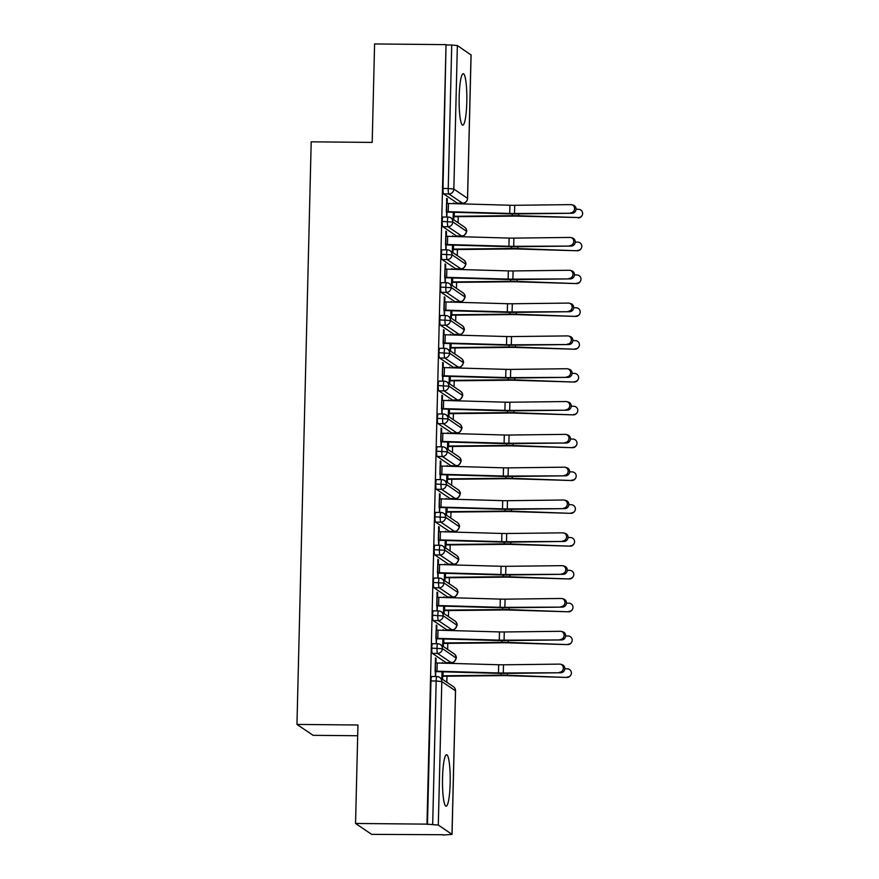 <?xml version="1.0" encoding="UTF-8"?>
<svg xmlns="http://www.w3.org/2000/svg" width="879" height="879" viewBox="0 0 879 879"><rect width="100%" height="100%" fill="white"/><g stroke="black" fill="none" stroke-linecap="round" stroke-linejoin="round"><path stroke-width="1.32" d="M442.533 777.882A25.733 3.857 -89.5 0 1 446.598 754.731A25.733 3.857 -89.5 0 1 450.158 783.035A25.733 3.857 -89.5 0 1 446.103 806.197A25.733 3.857 -89.5 0 1 442.533 777.882M459.179 96.833A25.733 3.857 -89.5 0 1 463.233 73.682A25.733 3.857 -89.5 0 1 466.804 101.997A25.733 3.857 -89.5 0 1 462.75 125.148A25.733 3.857 -89.5 0 1 459.179 96.833M443.093 835.05L452.037 834.391L438.302 825.062L426.974 824.139L355.545 823.458L371.663 834.369L443.104 834.72M446.829 682.236L446.982 676.193M447.29 663.282L447.312 662.689M447.631 649.416L447.785 643.373M448.092 630.463L448.114 629.869M448.433 616.597L448.587 610.553M448.894 597.643L448.916 597.039M449.235 583.777L449.389 577.734M449.696 564.823L449.718 564.219M450.037 550.957L450.191 544.914M450.498 532.004L450.52 531.399M450.839 518.127L450.993 512.083M451.301 499.173L451.323 498.58M451.641 485.307L451.795 479.264M452.103 466.353L452.125 465.76M452.443 452.487L452.597 446.444M452.905 433.534L452.927 432.94M453.245 419.668L453.399 413.624M453.707 400.714L453.729 400.11M454.047 386.848L454.201 380.805M454.509 367.894L454.531 367.29M454.85 354.028L455.003 347.985M455.311 335.075L455.333 334.47M455.652 321.198L455.805 315.154M456.113 302.244L456.135 301.651M456.454 288.378L456.608 282.335M456.915 269.424L456.937 268.831M457.256 255.558L457.41 249.515M457.717 236.605L457.739 236.011M458.058 222.739L458.212 216.695M458.519 203.785L458.541 203.181M357.687 735.745L313.089 735.316L296.959 724.417L311.199 141.827L372.191 142.409L374.597 43.95L446.027 44.631L443.005 188.48L448.224 188.524L451.729 45.016L446.51 44.961M451.729 45.016L457.355 45.554L471.034 54.959M426.974 824.139L446.027 44.631M355.545 823.458L357.951 724.999L296.959 724.417M447.18 203.467L447.301 198.808L446.653 198.797M447.301 198.808L446.664 198.368L446.642 217.047M453.487 203.642L453.498 203.005L454.135 203.434L453.487 203.423M453.74 219.816L453.817 216.717A9.9 0.967 -178.6 0 0 455.663 216.717L513.655 216.113A12.207 1.187 1.4 0 1 518.445 216.157L578.404 217.531A4.12 4.098 30.9 0 0 582.041 215.542A4.12 4.098 30.9 0 0 578.602 209.323L576.042 209.246M578.404 217.531L518.687 215.751A16.492 1.615 -178.6 0 0 512.215 215.685L453.179 216.289L453.278 212.268L453.103 219.387M446.851 217.047L446.971 212.092L446.323 212.092M457.443 203.148A4.944 0.736 -89.5 0 1 457.366 203.17A4.944 0.736 -89.5 0 1 457.3 203.148L443.62 193.896A4.944 0.736 -89.5 0 1 443.005 188.48M427.458 824.469L430.963 680.961A4.944 0.736 -89.5 0 1 431.754 676.511A4.944 0.736 -89.5 0 1 431.82 676.533M446.213 662.656A4.944 0.736 -89.5 0 1 446.136 662.678A4.944 0.736 -89.5 0 1 446.071 662.645L432.391 653.394A4.944 0.736 -89.5 0 1 431.765 648.142A4.944 0.736 -89.5 0 1 432.556 643.692A4.944 0.736 -89.5 0 1 432.622 643.714M435.951 662.975L436.061 658.305L435.435 657.877L435.413 676.544M435.621 676.544L435.742 671.6L435.094 671.589M442.906 663.162L442.269 662.502L442.258 663.14M567.175 677.028A4.12 4.098 30.9 0 0 570.812 675.05L570.559 675.457A4.12 4.098 -149.1 0 1 566.922 677.445L507.458 675.248A16.492 1.615 -178.6 0 0 500.986 675.182L441.95 675.797L442.049 671.765L441.873 678.885M442.511 679.313L442.576 676.226A9.9 0.967 -178.6 0 0 444.433 676.226L502.425 675.61A12.207 1.187 1.4 0 1 507.205 675.665L566.922 677.445M447.015 629.825A4.944 0.736 -89.5 0 1 446.939 629.858A4.944 0.736 -89.5 0 1 446.873 629.825L433.193 620.574A4.944 0.736 -89.5 0 1 432.578 615.322A4.944 0.736 -89.5 0 1 433.358 610.872A4.944 0.736 -89.5 0 1 433.424 610.894M436.753 630.144L436.863 625.485L436.237 625.057L436.215 643.725M436.423 643.725L436.544 638.78L435.896 638.769M443.708 630.342L443.071 629.683L443.06 630.32M567.977 644.208A4.12 4.098 30.9 0 0 571.614 642.23L571.361 642.637A4.12 4.098 -149.1 0 1 567.724 644.626L508.26 642.428A16.492 1.615 -178.6 0 0 501.788 642.362L442.752 642.967L442.851 638.945L442.675 646.065M443.313 646.494L443.379 643.406A9.9 0.967 -178.6 0 0 445.235 643.406L503.227 642.791A12.207 1.187 1.4 0 1 508.007 642.846L567.724 644.626M447.818 597.006A4.944 0.736 -89.5 0 1 447.741 597.028A4.944 0.736 -89.5 0 1 447.675 597.006L433.995 587.754A4.944 0.736 -89.5 0 1 433.38 582.502A4.944 0.736 -89.5 0 1 434.16 578.041A4.944 0.736 -89.5 0 1 434.226 578.074M437.555 597.324L437.665 592.666L437.039 592.226L437.017 610.905M437.226 610.905L437.346 605.95L436.698 605.95M444.51 597.522L443.873 596.863L443.862 597.5M568.779 611.388A4.12 4.098 30.9 0 0 572.416 609.4L572.163 609.817A4.12 4.098 -149.1 0 1 568.526 611.806L509.062 609.608A16.492 1.615 -178.6 0 0 502.59 609.543L443.554 610.147L443.653 606.125L443.477 613.245M444.115 613.674L444.181 610.575A9.9 0.967 -178.6 0 0 446.038 610.575L504.03 609.971A12.207 1.187 1.4 0 1 508.809 610.015L568.526 611.806M448.62 564.186A4.944 0.736 -89.5 0 1 448.543 564.208A4.944 0.736 -89.5 0 1 448.477 564.186L434.797 554.935A4.944 0.736 -89.5 0 1 434.182 549.672A4.944 0.736 -89.5 0 1 434.962 545.222A4.944 0.736 -89.5 0 1 435.028 545.244M438.357 564.505L438.467 559.835L437.841 559.407L437.819 578.085M438.028 578.085L438.149 573.13L437.5 573.13M445.312 564.692L444.675 564.032L444.664 564.681M569.581 578.569A4.12 4.098 30.9 0 0 573.218 576.58L572.965 576.998A4.12 4.098 -149.1 0 1 569.328 578.975L509.864 576.789A16.492 1.615 -178.6 0 0 503.392 576.723L444.356 577.327L444.455 573.306L444.28 580.415M444.917 580.843L444.983 577.756A9.9 0.967 -178.6 0 0 446.84 577.756L504.832 577.151A12.207 1.187 1.4 0 1 509.611 577.195L569.328 578.975M449.422 531.366A4.944 0.736 -89.5 0 1 449.345 531.388A4.944 0.736 -89.5 0 1 449.279 531.366L435.599 522.115A4.944 0.736 -89.5 0 1 434.984 516.852A4.944 0.736 -89.5 0 1 435.764 512.402A4.944 0.736 -89.5 0 1 435.83 512.424M439.159 531.685L439.28 527.015L438.643 526.587L438.621 545.255M438.83 545.266L438.951 540.31L438.302 540.299M446.114 531.872L445.477 531.213L445.466 531.861M570.383 545.749A4.12 4.098 30.9 0 0 574.02 543.76L573.767 544.178A4.12 4.098 -149.1 0 1 570.13 546.156L510.666 543.958A16.492 1.615 -178.6 0 0 504.194 543.892L445.159 544.508L445.257 540.475L445.082 547.595M445.719 548.024L445.785 544.936A9.9 0.967 -178.6 0 0 447.642 544.936L505.634 544.332A12.207 1.187 1.4 0 1 510.413 544.376L570.13 546.156M450.224 498.547A4.944 0.736 -89.5 0 1 450.147 498.569A4.944 0.736 -89.5 0 1 450.081 498.547L436.402 489.284A4.944 0.736 -89.5 0 1 435.786 484.032A4.944 0.736 -89.5 0 1 436.566 479.582A4.944 0.736 -89.5 0 1 436.632 479.604M439.961 498.865L440.082 494.196L439.445 493.767L439.423 512.435M439.632 512.435L439.753 507.491L439.104 507.48M446.917 499.052L446.279 498.393L446.268 499.03M571.185 512.929A4.12 4.098 30.9 0 0 574.822 510.941L574.569 511.347A4.12 4.098 -149.1 0 1 570.932 513.336L511.468 511.138A16.492 1.615 -178.6 0 0 504.996 511.073L445.961 511.688L446.06 507.655L445.884 514.775M446.521 515.204L446.587 512.116A9.9 0.967 -178.6 0 0 448.444 512.116L506.436 511.501A12.207 1.187 1.4 0 1 511.215 511.556L570.932 513.336M451.026 465.727A4.944 0.736 -89.5 0 1 450.949 465.749A4.944 0.736 -89.5 0 1 450.883 465.716L437.204 456.465A4.944 0.736 -89.5 0 1 436.588 451.213A4.944 0.736 -89.5 0 1 437.368 446.763A4.944 0.736 -89.5 0 1 437.434 446.785M440.764 466.046L440.884 461.376L440.247 460.948L440.225 479.615M440.434 479.615L440.555 474.671L439.907 474.66M447.719 466.233L447.081 465.573L447.07 466.211M571.987 480.099A4.12 4.098 30.9 0 0 575.624 478.121L575.371 478.528A4.12 4.098 -149.1 0 1 571.735 480.516L512.27 478.319A16.492 1.615 -178.6 0 0 505.799 478.253L446.763 478.868L446.862 474.836L446.686 481.956M447.323 482.384L447.389 479.297A9.9 0.967 -178.6 0 0 449.246 479.297L507.238 478.681A12.207 1.187 1.4 0 1 512.017 478.736L571.735 480.516M451.828 432.897A4.944 0.736 -89.5 0 1 451.751 432.929A4.944 0.736 -89.5 0 1 451.685 432.897L438.006 423.645A4.944 0.736 -89.5 0 1 437.39 418.393A4.944 0.736 -89.5 0 1 438.171 413.943A4.944 0.736 -89.5 0 1 438.236 413.965M441.566 433.215L441.687 428.556L441.049 428.128L441.027 446.796M441.236 446.796L441.357 441.851L440.709 441.84M448.521 433.413L447.883 432.754L447.872 433.391M572.789 447.279A4.12 4.098 30.9 0 0 576.426 445.301L576.174 445.708A4.12 4.098 -149.1 0 1 572.537 447.697L513.072 445.499A16.492 1.615 -178.6 0 0 506.601 445.433L447.565 446.049L447.664 442.016L447.488 449.136M448.125 449.565L448.191 446.477A9.9 0.967 -178.6 0 0 450.048 446.477L508.04 445.862A12.207 1.187 1.4 0 1 512.82 445.917L572.537 447.697M452.63 400.077A4.944 0.736 -89.5 0 1 452.553 400.099A4.944 0.736 -89.5 0 1 452.487 400.077L438.808 390.825A4.944 0.736 -89.5 0 1 438.192 385.573A4.944 0.736 -89.5 0 1 438.973 381.112A4.944 0.736 -89.5 0 1 439.039 381.145M442.368 400.395L442.489 395.737L441.851 395.297L441.829 413.976M442.038 413.976L442.159 409.021L441.511 409.021M449.323 400.593L448.686 399.934L448.675 400.571M573.591 414.459A4.12 4.098 30.9 0 0 577.228 412.471L576.976 412.888A4.12 4.098 -149.1 0 1 573.339 414.877L513.874 412.68A16.492 1.615 -178.6 0 0 507.403 412.614L448.367 413.218L448.466 409.196L448.29 416.316M448.927 416.745L448.993 413.646A9.9 0.967 -178.6 0 0 450.85 413.646L508.842 413.042A12.207 1.187 1.4 0 1 513.633 413.086L573.339 414.877M453.432 367.257A4.944 0.736 -89.5 0 1 453.355 367.279A4.944 0.736 -89.5 0 1 453.289 367.257L439.61 358.006A4.944 0.736 -89.5 0 1 438.995 352.743A4.944 0.736 -89.5 0 1 439.775 348.293A4.944 0.736 -89.5 0 1 439.841 348.315M443.17 367.576L443.291 362.906L442.653 362.478L442.631 381.156M442.84 381.156L442.961 376.201L442.313 376.201M450.125 367.763L449.488 367.103L449.477 367.752M574.394 381.64A4.12 4.098 30.9 0 0 578.03 379.651L577.778 380.069A4.12 4.098 -149.1 0 1 574.141 382.046L514.676 379.86A16.492 1.615 -178.6 0 0 508.205 379.794L449.169 380.398L449.268 376.377L449.092 383.486M449.729 383.914L449.795 380.827A9.9 0.967 -178.6 0 0 451.652 380.827L509.644 380.222A12.207 1.187 1.4 0 1 514.435 380.266L574.141 382.046M454.234 334.438A4.944 0.736 -89.5 0 1 454.157 334.459A4.944 0.736 -89.5 0 1 454.091 334.438L440.412 325.186A4.944 0.736 -89.5 0 1 439.797 319.923A4.944 0.736 -89.5 0 1 440.577 315.473A4.944 0.736 -89.5 0 1 440.643 315.495M443.972 334.756L444.093 330.086L443.455 329.658L443.434 348.326M443.642 348.337L443.763 343.381L443.115 343.37M450.927 334.943L450.29 334.284L450.279 334.932M575.196 348.82A4.12 4.098 30.9 0 0 578.832 346.831L578.58 347.249A4.12 4.098 -149.1 0 1 574.943 349.227L515.479 347.029A16.492 1.615 -178.6 0 0 509.007 346.963L449.971 347.579L450.07 343.546L449.894 350.666M450.531 351.095L450.597 348.007A9.9 0.967 -178.6 0 0 452.454 348.007L510.446 347.403A12.207 1.187 1.4 0 1 515.237 347.447L574.943 349.227M455.036 301.618A4.944 0.736 -89.5 0 1 454.959 301.64A4.944 0.736 -89.5 0 1 454.893 301.618L441.214 292.355A4.944 0.736 -89.5 0 1 440.599 287.103A4.944 0.736 -89.5 0 1 441.379 282.653A4.944 0.736 -89.5 0 1 441.445 282.675M444.774 301.936L444.895 297.267L444.258 296.838L444.236 315.506M444.444 315.506L444.565 310.562L443.917 310.551M451.729 302.123L451.092 301.464L451.081 302.101M575.998 316A4.12 4.098 30.9 0 0 579.635 314.012L579.382 314.418A4.12 4.098 -149.1 0 1 575.745 316.407L516.281 314.21A16.492 1.615 -178.6 0 0 509.809 314.144L450.773 314.759L450.872 310.726L450.696 317.846M451.334 318.275L451.399 315.187A9.9 0.967 -178.6 0 0 453.256 315.187L511.248 314.572A12.207 1.187 1.4 0 1 516.039 314.627L575.745 316.407M455.838 268.798A4.944 0.736 -89.5 0 1 455.761 268.82A4.944 0.736 -89.5 0 1 455.696 268.787L442.016 259.536A4.944 0.736 -89.5 0 1 441.401 254.284A4.944 0.736 -89.5 0 1 442.181 249.834A4.944 0.736 -89.5 0 1 442.247 249.856M445.576 269.117L445.697 264.447L445.06 264.019L445.038 282.686M445.246 282.686L445.367 277.742L444.719 277.731M452.531 269.304L451.894 268.644L451.883 269.282M576.8 283.17A4.12 4.098 30.9 0 0 580.437 281.192L580.184 281.599A4.12 4.098 -149.1 0 1 576.547 283.587L517.083 281.39A16.492 1.615 -178.6 0 0 510.611 281.324L451.575 281.939L451.674 277.907L451.498 285.027M452.136 285.455L452.213 282.368A9.9 0.967 -178.6 0 0 454.058 282.368L512.05 281.752A12.207 1.187 1.4 0 1 516.841 281.807L576.547 283.587M456.64 235.968A4.944 0.736 -89.5 0 1 456.564 236.001A4.944 0.736 -89.5 0 1 456.498 235.968L442.818 226.716A4.944 0.736 -89.5 0 1 442.203 221.464A4.944 0.736 -89.5 0 1 442.983 217.014A4.944 0.736 -89.5 0 1 443.049 217.036M446.378 236.286L446.499 231.627L445.862 231.199L445.84 249.867M446.049 249.867L446.169 244.922L445.521 244.911M453.333 236.484L452.696 235.825L452.685 236.462M577.602 250.35A4.12 4.098 30.9 0 0 581.239 248.372L580.986 248.779A4.12 4.098 -149.1 0 1 577.349 250.768L517.885 248.57A16.492 1.615 -178.6 0 0 511.413 248.504L452.377 249.12L452.476 245.087L452.3 252.207M452.938 252.636L453.015 249.548A9.9 0.967 -178.6 0 0 454.861 249.548L512.853 248.933A12.207 1.187 1.4 0 1 517.643 248.988L577.349 250.768M466.716 231.463L453.037 222.057L442.203 221.464M461.86 236.022A4.944 0.736 -89.5 0 1 461.783 236.044C462.585 234.682 462.662 239.264 466.771 231.386L466.771 231.386A4.944 4.944 0 0 0 464.606 227.167A4.944 4.867 124.1 0 1 461.717 236.022L448.037 226.771L442.818 226.716M446.499 231.627L445.851 231.617M453.333 236.253L452.685 236.242M445.697 264.447L445.049 264.436M452.531 269.073L451.883 269.062M444.895 297.267L444.247 297.256M451.729 301.893L451.081 301.893M444.093 330.086L443.445 330.086M450.927 334.712L450.279 334.712M443.291 362.906L442.642 362.906M450.125 367.532L449.477 367.532M442.489 395.737L441.84 395.726M449.323 400.363L448.675 400.352M441.687 428.556L441.038 428.545M448.521 433.182L447.872 433.171M440.884 461.376L440.236 461.365M447.719 466.002L447.07 465.991M440.082 494.196L439.434 494.185M446.917 498.822L446.268 498.822M439.28 527.015L438.632 527.015M446.114 531.641L445.466 531.641M438.467 559.835L437.83 559.835M445.312 564.461L444.664 564.461M437.665 592.666L437.028 592.655M444.51 597.291L443.862 597.28M436.863 625.485L436.226 625.474M443.708 630.111L443.06 630.1M436.061 658.305L435.424 658.294M442.906 662.931L442.258 662.92M465.914 264.282L452.235 254.877L441.401 254.284M461.057 268.842A4.944 0.736 -89.5 0 1 460.981 268.864C461.783 267.513 461.86 272.083 465.969 264.205L465.969 264.205A4.944 4.944 0 0 0 463.804 259.986A4.944 4.867 124.1 0 1 460.915 268.842L447.235 259.591L442.016 259.536M465.112 297.102L451.432 287.697L440.599 287.103M460.255 301.662A4.944 0.736 -89.5 0 1 460.178 301.684C460.981 300.332 461.057 304.914 465.167 297.025L465.167 297.025A4.944 4.944 0 0 0 463.002 292.806A4.944 4.867 124.1 0 1 460.113 301.662L446.433 292.41L441.214 292.355M464.31 329.922L450.63 320.516L439.797 319.923M459.453 334.481A4.944 0.736 -89.5 0 1 459.376 334.514C460.178 333.152 460.255 337.734 464.365 329.845L464.365 329.845A4.944 4.944 0 0 0 462.2 325.626A4.944 4.867 124.1 0 1 459.31 334.481L445.631 325.23L440.412 325.186M463.508 362.741L449.828 353.336L438.995 352.743M458.651 367.301A4.944 0.736 -89.5 0 1 458.574 367.334C459.376 365.972 459.453 370.553 463.563 362.664L463.563 362.664A4.944 4.944 0 0 0 461.398 358.445A4.944 4.867 124.1 0 1 458.508 367.301L444.829 358.05L439.61 358.006M462.706 395.561L449.026 386.167L438.192 385.573M457.849 400.132A4.944 0.736 -89.5 0 1 457.772 400.154C458.574 398.791 458.651 403.373 462.761 395.495L462.761 395.484A4.944 4.944 0 0 0 460.596 391.265A4.944 4.867 124.1 0 1 457.706 400.132L444.027 390.869L438.808 390.825M461.893 428.392L448.224 418.986L437.39 418.393M457.047 432.951A4.944 0.736 -89.5 0 1 456.97 432.973C457.772 431.611 457.849 436.193 461.958 428.315L461.958 428.315A4.944 4.944 0 0 0 459.794 424.096A4.944 4.867 124.1 0 1 456.904 432.951L443.225 423.7L438.006 423.645M461.09 461.211L447.422 451.806L436.588 451.213M456.245 465.771A4.944 0.736 -89.5 0 1 456.168 465.793C456.97 464.442 457.047 469.012 461.156 461.134L461.156 461.134A4.944 4.944 0 0 0 458.992 456.915A4.944 4.867 124.1 0 1 456.102 465.771L442.423 456.52L437.204 456.465M460.288 494.031L446.62 484.626L435.786 484.032M455.443 498.591A4.944 0.736 -89.5 0 1 455.366 498.613C456.168 497.261 456.245 501.843 460.354 493.954L460.354 493.954A4.944 4.944 0 0 0 458.19 489.735A4.944 4.867 124.1 0 1 455.3 498.591L441.621 489.339L436.402 489.284M459.486 526.851L445.818 517.445L434.984 516.852M454.641 531.41A4.944 0.736 -89.5 0 1 454.564 531.443C455.366 530.081 455.443 534.663 459.552 526.774L459.552 526.774A4.944 4.944 0 0 0 457.388 522.555A4.944 4.867 124.1 0 1 454.498 531.41L440.818 522.159L435.599 522.115M458.684 559.67L445.016 550.265L434.182 549.672M453.839 564.23A4.944 0.736 -89.5 0 1 453.762 564.263C454.564 562.901 454.641 567.482 458.75 559.593L458.75 559.593A4.944 4.944 0 0 0 456.586 555.374A4.944 4.867 124.1 0 1 453.696 564.23L440.016 554.979L434.797 554.935M457.882 592.49L444.214 583.096L433.38 582.502M457.08 625.321L443.412 615.915L432.578 615.322M452.235 629.88A4.944 0.736 -89.5 0 1 452.158 629.902C452.96 628.54 453.037 633.122 457.146 625.244L457.146 625.244A4.944 4.944 0 0 0 454.981 621.024A4.944 4.867 124.1 0 1 452.092 629.88L438.412 620.629L433.193 620.574M456.278 658.14L442.609 648.735L431.765 648.142M451.432 662.7A4.944 0.736 -89.5 0 1 451.356 662.722C452.158 661.371 452.235 665.941 456.344 658.063L456.344 658.063A4.944 4.944 0 0 0 454.179 653.844A4.944 4.867 124.1 0 1 451.29 662.7L437.61 653.449L432.391 653.394M570.592 212.828A4.12 3.846 -73.9 0 0 571.833 204.763A4.12 3.846 -73.9 0 0 570.79 204.62L514.709 205.29L514.501 213.498L572.075 213.256L515.995 213.927A16.492 1.615 1.4 0 1 509.534 213.872L446.971 212.092M571.833 204.763L573.317 205.192A4.12 3.846 106.1 0 1 572.075 213.256M514.709 205.29A12.207 1.187 -178.6 0 1 509.93 205.246L448.444 203.499A9.9 0.967 1.4 0 0 446.532 203.456L446.334 211.663A9.9 0.967 1.4 0 1 448.235 211.707L509.721 213.454A12.207 1.187 -178.6 0 0 514.501 213.498M582.041 215.542L581.788 215.959A4.12 4.098 -149.1 0 1 578.151 217.948M453.168 216.717L453.817 216.717M569.79 245.648A4.12 3.846 -73.9 0 0 571.031 237.583A4.12 3.846 -73.9 0 0 569.988 237.44L513.907 238.11L513.699 246.318L571.273 246.076L515.193 246.746A16.492 1.615 1.4 0 1 508.732 246.691L446.169 244.922M571.031 237.583L572.515 238.011A4.12 3.846 106.1 0 1 571.273 246.076M513.907 238.11A12.207 1.187 -178.6 0 1 509.128 238.077L447.642 236.319A9.9 0.967 1.4 0 0 445.73 236.286L445.532 244.483A9.9 0.967 1.4 0 1 447.433 244.527L508.919 246.274A12.207 1.187 -178.6 0 0 513.699 246.318M568.988 278.467A4.12 3.846 -73.9 0 0 570.229 270.402A4.12 3.846 -73.9 0 0 569.185 270.26L513.105 270.941L512.896 279.137L570.471 278.896L514.391 279.566A16.492 1.615 1.4 0 1 507.93 279.511L445.367 277.742M570.229 270.402L571.713 270.831A4.12 3.846 106.1 0 1 570.471 278.896M513.105 270.941A12.207 1.187 -178.6 0 1 508.326 270.897L446.84 269.139A9.9 0.967 1.4 0 0 444.928 269.106L444.73 277.314A9.9 0.967 1.4 0 1 446.631 277.346L508.117 279.093A12.207 1.187 -178.6 0 0 512.896 279.137M568.186 311.287A4.12 3.846 -73.9 0 0 569.427 303.222A4.12 3.846 -73.9 0 0 568.383 303.079L512.303 303.76L512.094 311.968L569.669 311.715L513.589 312.397A16.492 1.615 1.4 0 1 507.128 312.331L444.565 310.562M569.427 303.222L570.91 303.651A4.12 3.846 106.1 0 1 569.669 311.715M512.303 303.76A12.207 1.187 -178.6 0 1 507.524 303.716L446.038 301.958A9.9 0.967 1.4 0 0 444.126 301.926L443.928 310.133A9.9 0.967 1.4 0 1 445.829 310.166L507.315 311.924A12.207 1.187 -178.6 0 0 512.094 311.968M567.384 344.107A4.12 3.846 -73.9 0 0 568.625 336.042A4.12 3.846 -73.9 0 0 567.581 335.91L511.501 336.58L511.292 344.788L568.867 344.535L512.787 345.216A16.492 1.615 1.4 0 1 506.326 345.15L443.763 343.381M568.625 336.042L570.108 336.47A4.12 3.846 106.1 0 1 568.867 344.535M511.501 336.58A12.207 1.187 -178.6 0 1 506.711 336.536L445.235 334.778A9.9 0.967 1.4 0 0 443.324 334.745L443.126 342.953A9.9 0.967 1.4 0 1 445.027 342.986L506.513 344.744A12.207 1.187 -178.6 0 0 511.292 344.788M581.239 248.372A4.12 4.098 30.9 0 0 577.8 242.143L575.24 242.066M452.366 249.537L453.015 249.548M580.437 281.192A4.12 4.098 30.9 0 0 576.998 274.973L574.437 274.896M451.564 282.357L452.213 282.368M579.635 314.012A4.12 4.098 30.9 0 0 576.195 307.793L573.635 307.716M450.762 315.176L451.399 315.187M578.832 346.831A4.12 4.098 30.9 0 0 575.393 340.612L572.833 340.536M449.96 348.007L450.597 348.007M566.581 376.937A4.12 3.846 -73.9 0 0 567.823 368.861A4.12 3.846 -73.9 0 0 566.779 368.73L510.688 369.4L510.49 377.607L568.065 377.366L511.985 378.036A16.492 1.615 1.4 0 1 505.524 377.981L442.961 376.201M567.823 368.861L569.306 369.29A4.12 3.846 106.1 0 1 568.065 377.366M510.688 369.4A12.207 1.187 -178.6 0 1 505.908 369.356L444.433 367.609A9.9 0.967 1.4 0 0 442.522 367.565L442.324 375.772A9.9 0.967 1.4 0 1 444.225 375.805L505.711 377.563A12.207 1.187 -178.6 0 0 510.49 377.607M578.03 379.651A4.12 4.098 30.9 0 0 574.591 373.432L572.031 373.355M449.158 380.827L449.795 380.827M565.779 409.757A4.12 3.846 -73.9 0 0 567.021 401.692A4.12 3.846 -73.9 0 0 565.977 401.549L509.886 402.219L509.688 410.427L567.263 410.185L511.182 410.856A16.492 1.615 1.4 0 1 504.722 410.801L442.159 409.021M567.021 401.692L568.504 402.121A4.12 3.846 106.1 0 1 567.263 410.185M509.886 402.219A12.207 1.187 -178.6 0 1 505.106 402.175L443.631 400.428A9.9 0.967 1.4 0 0 441.719 400.384L441.522 408.592A9.9 0.967 1.4 0 1 443.423 408.636L504.909 410.383A12.207 1.187 -178.6 0 0 509.688 410.427M577.228 412.471A4.12 4.098 30.9 0 0 573.789 406.252L571.229 406.175M448.356 413.646L448.993 413.646M564.977 442.576A4.12 3.846 -73.9 0 0 566.219 434.512A4.12 3.846 -73.9 0 0 565.175 434.369L509.084 435.039L508.886 443.247L566.461 443.005L510.38 443.675A16.492 1.615 1.4 0 1 503.92 443.62L441.357 441.851M566.219 434.512L567.702 434.94A4.12 3.846 106.1 0 1 566.461 443.005M509.084 435.039A12.207 1.187 -178.6 0 1 504.304 435.006L442.829 433.248A9.9 0.967 1.4 0 0 440.917 433.215L440.72 441.412A9.9 0.967 1.4 0 1 442.62 441.456L504.106 443.203A12.207 1.187 -178.6 0 0 508.886 443.247M576.426 445.301A4.12 4.098 30.9 0 0 572.987 439.071L570.427 438.995M447.554 446.466L448.191 446.477M564.175 475.396A4.12 3.846 -73.9 0 0 565.406 467.331A4.12 3.846 -73.9 0 0 564.373 467.188L508.282 467.87L508.084 476.066L565.658 475.825L509.578 476.495A16.492 1.615 1.4 0 1 503.118 476.44L440.555 474.671M565.406 467.331L566.9 467.76A4.12 3.846 106.1 0 1 565.658 475.825M508.282 467.87A12.207 1.187 -178.6 0 1 503.502 467.826L442.016 466.068A9.9 0.967 1.4 0 0 440.115 466.035L439.918 474.242A9.9 0.967 1.4 0 1 441.818 474.275L503.304 476.022A12.207 1.187 -178.6 0 0 508.084 476.066M575.624 478.121A4.12 4.098 30.9 0 0 572.185 471.902L569.625 471.825M446.752 479.286L447.389 479.297M563.373 508.216A4.12 3.846 -73.9 0 0 564.604 500.151A4.12 3.846 -73.9 0 0 563.571 500.008L507.48 500.689L507.282 508.897L564.856 508.644L508.776 509.326A16.492 1.615 1.4 0 1 502.316 509.26L439.753 507.491M564.604 500.151L566.098 500.58A4.12 3.846 106.1 0 1 564.856 508.644M507.48 500.689A12.207 1.187 -178.6 0 1 502.7 500.645L441.214 498.887A9.9 0.967 1.4 0 0 439.313 498.854L439.115 507.062A9.9 0.967 1.4 0 1 441.016 507.095L502.502 508.853A12.207 1.187 -178.6 0 0 507.282 508.897M574.822 510.941A4.12 4.098 30.9 0 0 571.383 504.722L568.823 504.645M445.95 512.105L446.587 512.116M562.571 541.035A4.12 3.846 -73.9 0 0 563.802 532.971A4.12 3.846 -73.9 0 0 562.769 532.839L506.678 533.509L506.48 541.717L564.054 541.464L507.974 542.145A16.492 1.615 1.4 0 1 501.513 542.079L438.951 540.31M563.802 532.971L565.296 533.399A4.12 3.846 106.1 0 1 564.054 541.464M506.678 533.509A12.207 1.187 -178.6 0 1 501.898 533.465L440.412 531.707A9.9 0.967 1.4 0 0 438.511 531.674L438.313 539.882A9.9 0.967 1.4 0 1 440.214 539.915L501.7 541.673A12.207 1.187 -178.6 0 0 506.48 541.717M574.02 543.76A4.12 4.098 30.9 0 0 570.581 537.541L568.021 537.465M445.148 544.936L445.785 544.936M561.769 573.866A4.12 3.846 -73.9 0 0 562.999 565.79A4.12 3.846 -73.9 0 0 561.967 565.658L505.875 566.329L505.678 574.536L563.252 574.295L507.172 574.965A16.492 1.615 1.4 0 1 500.711 574.91L438.149 573.13M562.999 565.79L564.494 566.219A4.12 3.846 106.1 0 1 563.252 574.295M505.875 566.329A12.207 1.187 -178.6 0 1 501.096 566.285L439.61 564.538A9.9 0.967 1.4 0 0 437.709 564.494L437.511 572.701A9.9 0.967 1.4 0 1 439.412 572.734L500.898 574.492A12.207 1.187 -178.6 0 0 505.678 574.536M573.218 576.58A4.12 4.098 30.9 0 0 569.779 570.361L567.219 570.284M444.345 577.756L444.983 577.756M560.967 606.686A4.12 3.846 -73.9 0 0 562.197 598.621A4.12 3.846 -73.9 0 0 561.165 598.478L505.073 599.148L504.876 607.356L562.45 607.114L506.37 607.785A16.492 1.615 1.4 0 1 499.909 607.73L437.346 605.95M562.197 598.621L563.692 599.049A4.12 3.846 106.1 0 1 562.45 607.114M505.073 599.148A12.207 1.187 -178.6 0 1 500.294 599.104L438.808 597.357A9.9 0.967 1.4 0 0 436.907 597.313L436.709 605.521A9.9 0.967 1.4 0 1 438.61 605.565L500.096 607.312A12.207 1.187 -178.6 0 0 504.876 607.356M572.416 609.4A4.12 4.098 30.9 0 0 568.977 603.181L566.417 603.104M443.543 610.575L444.181 610.575M560.165 639.505A4.12 3.846 -73.9 0 0 561.395 631.441A4.12 3.846 -73.9 0 0 560.362 631.298L504.271 631.968L504.074 640.176L561.648 639.934L505.568 640.604A16.492 1.615 1.4 0 1 499.107 640.549L436.544 638.78M561.395 631.441L562.89 631.869A4.12 3.846 106.1 0 1 561.648 639.934M504.271 631.968A12.207 1.187 -178.6 0 1 499.492 631.935L438.006 630.177A9.9 0.967 1.4 0 0 436.105 630.144L435.907 638.341A9.9 0.967 1.4 0 1 437.808 638.385L499.294 640.132A12.207 1.187 -178.6 0 0 504.074 640.176M571.614 642.23A4.12 4.098 30.9 0 0 568.175 636L565.615 635.924M442.741 643.395L443.379 643.406M559.363 672.325A4.12 3.846 -73.9 0 0 560.593 664.26A4.12 3.846 -73.9 0 0 559.56 664.117L503.469 664.799L503.271 672.995L560.846 672.754L504.766 673.424A16.492 1.615 1.4 0 1 498.305 673.369L435.742 671.6M560.593 664.26L562.088 664.689A4.12 3.846 106.1 0 1 560.846 672.754M503.469 664.799A12.207 1.187 -178.6 0 1 498.69 664.755L437.204 662.997A9.9 0.967 1.4 0 0 435.303 662.964L435.105 671.171A9.9 0.967 1.4 0 1 437.006 671.204L498.492 672.951A12.207 1.187 -178.6 0 0 503.271 672.995M570.812 675.05A4.12 4.098 30.9 0 0 567.373 668.831L564.812 668.754M441.939 676.215L442.576 676.226M457.355 45.554L453.85 189.073L467.529 198.324L471.034 54.806M457.3 203.148L462.519 203.203A4.944 4.867 124.1 0 0 467.529 198.324L467.518 198.467M462.662 203.203A4.944 0.736 -89.5 0 1 462.585 203.225A4.944 0.736 -89.5 0 1 462.519 203.203L448.839 193.94A4.944 0.736 90.5 0 1 448.224 188.524L453.85 189.073A4.944 4.867 124.1 0 1 448.839 193.94L443.62 193.896M451.982 834.325L455.487 690.806L441.807 681.555L438.302 825.062M432.677 824.524L436.182 681.016L430.963 680.961M455.487 690.949L455.487 690.806A4.944 4.867 124.1 0 0 453.377 686.664L439.687 677.412A4.944 4.867 124.1 0 1 441.807 681.555L436.182 681.016A4.944 0.736 90.5 0 1 436.962 676.555L431.754 676.511M464.606 227.167L450.927 217.904A4.944 4.867 124.1 0 0 448.268 217.08A4.944 0.736 90.5 0 0 448.202 217.058A4.944 0.736 90.5 0 0 447.422 221.508A4.944 0.736 90.5 0 0 448.037 226.771A4.944 4.867 124.1 0 0 450.927 217.904A4.944 4.944 0 0 0 448.202 217.058L442.983 217.014M456.498 235.968L461.717 236.022A4.944 0.736 -89.5 0 0 461.783 236.044L456.564 236.001M455.696 268.787L460.915 268.842A4.944 0.736 -89.5 0 0 460.981 268.864L455.761 268.82M454.893 301.618L460.113 301.662A4.944 0.736 -89.5 0 0 460.178 301.684L454.959 301.64M454.091 334.438L459.31 334.481A4.944 0.736 -89.5 0 0 459.376 334.514L454.157 334.459M453.289 367.257L458.508 367.301A4.944 0.736 -89.5 0 0 458.574 367.334L453.355 367.279M452.487 400.077L457.706 400.132A4.944 0.736 -89.5 0 0 457.772 400.154L452.553 400.099M451.685 432.897L456.904 432.951A4.944 0.736 -89.5 0 0 456.97 432.973L451.751 432.929M450.883 465.716L456.102 465.771A4.944 0.736 -89.5 0 0 456.168 465.793L450.949 465.749M450.081 498.547L455.3 498.591A4.944 0.736 -89.5 0 0 455.366 498.613L450.147 498.569M449.279 531.366L454.498 531.41A4.944 0.736 -89.5 0 0 454.564 531.443L449.345 531.388M448.477 564.186L453.696 564.23A4.944 0.736 -89.5 0 0 453.762 564.263L448.543 564.208M447.675 597.006L452.894 597.061L439.214 587.798L433.995 587.754M446.873 629.825L452.092 629.88A4.944 0.736 -89.5 0 0 452.158 629.902L446.939 629.858M446.071 662.645L451.29 662.7A4.944 0.736 -89.5 0 0 451.356 662.722L446.136 662.678M463.804 259.986L450.125 250.735A4.944 4.867 124.1 0 0 447.466 249.911A4.944 0.736 90.5 0 0 447.4 249.878A4.944 0.736 90.5 0 0 446.609 254.328A4.944 0.736 90.5 0 0 447.235 259.591A4.944 4.867 124.1 0 0 450.125 250.735A4.944 4.944 0 0 0 447.4 249.878L442.181 249.834M463.002 292.806L449.323 283.554A4.944 4.867 124.1 0 0 446.664 282.73A4.944 0.736 90.5 0 0 446.598 282.697A4.944 0.736 90.5 0 0 445.807 287.158A4.944 0.736 90.5 0 0 446.433 292.41A4.944 4.867 124.1 0 0 449.323 283.554A4.944 4.944 0 0 0 446.598 282.697L441.379 282.653M462.2 325.626L448.521 316.374A4.944 4.867 124.1 0 0 445.862 315.55A4.944 0.736 90.5 0 0 445.785 315.528A4.944 0.736 90.5 0 0 445.005 319.978A4.944 0.736 90.5 0 0 445.631 325.23A4.944 4.867 124.1 0 0 448.521 316.374A4.944 4.944 0 0 0 445.785 315.528L440.577 315.473M461.398 358.445L447.719 349.194A4.944 4.867 124.1 0 0 445.06 348.37A4.944 0.736 90.5 0 0 444.983 348.348A4.944 0.736 90.5 0 0 444.203 352.798A4.944 0.736 90.5 0 0 444.829 358.05A4.944 4.867 124.1 0 0 447.719 349.194A4.944 4.944 0 0 0 444.983 348.348L439.775 348.293M460.596 391.265L446.917 382.013A4.944 4.867 124.1 0 0 444.258 381.189A4.944 0.736 90.5 0 0 444.181 381.167A4.944 0.736 90.5 0 0 443.401 385.617A4.944 0.736 90.5 0 0 444.027 390.869A4.944 4.867 124.1 0 0 446.917 382.013A4.944 4.944 0 0 0 444.181 381.167L438.973 381.112M459.794 424.096L446.114 414.833A4.944 4.867 124.1 0 0 443.455 414.009A4.944 0.736 90.5 0 0 443.379 413.987A4.944 0.736 90.5 0 0 442.598 418.437A4.944 0.736 90.5 0 0 443.225 423.7A4.944 4.867 124.1 0 0 446.114 414.833A4.944 4.944 0 0 0 443.379 413.987L438.171 413.943M458.992 456.915L445.312 447.664A4.944 4.867 124.1 0 0 442.653 446.84A4.944 0.736 90.5 0 0 442.576 446.807A4.944 0.736 90.5 0 0 441.796 451.257A4.944 0.736 90.5 0 0 442.423 456.52A4.944 4.867 124.1 0 0 445.312 447.664A4.944 4.944 0 0 0 442.576 446.807L437.368 446.763M458.19 489.735L444.499 480.483A4.944 4.867 124.1 0 0 441.851 479.659A4.944 0.736 90.5 0 0 441.774 479.626A4.944 0.736 90.5 0 0 440.994 484.087A4.944 0.736 90.5 0 0 441.621 489.339A4.944 4.867 124.1 0 0 444.499 480.483A4.944 4.944 0 0 0 441.774 479.626L436.566 479.582M457.388 522.555L443.697 513.303A4.944 4.867 124.1 0 0 441.049 512.479A4.944 0.736 90.5 0 0 440.972 512.457A4.944 0.736 90.5 0 0 440.192 516.907A4.944 0.736 90.5 0 0 440.818 522.159A4.944 4.867 124.1 0 0 443.697 513.303A4.944 4.944 0 0 0 440.972 512.457L435.764 512.402M456.586 555.374L442.895 546.123A4.944 4.867 124.1 0 0 440.247 545.299A4.944 0.736 90.5 0 0 440.17 545.277A4.944 0.736 90.5 0 0 439.39 549.727A4.944 0.736 90.5 0 0 440.016 554.979A4.944 4.867 124.1 0 0 442.895 546.123A4.944 4.944 0 0 0 440.17 545.277L434.962 545.222M457.948 592.413A4.944 4.944 0 0 0 455.783 588.194L442.093 578.942A4.944 4.867 124.1 0 0 439.445 578.118A4.944 0.736 90.5 0 0 439.368 578.096A4.944 0.736 90.5 0 0 438.588 582.546A4.944 0.736 90.5 0 0 439.214 587.798A4.944 4.867 124.1 0 0 442.093 578.942A4.944 4.944 0 0 0 439.368 578.096L434.16 578.041M455.783 588.194A4.944 4.867 124.1 0 1 452.894 597.061A4.944 0.736 -89.5 0 0 452.96 597.083C453.762 595.72 453.839 600.302 457.948 592.424M454.981 621.024L441.291 611.762A4.944 4.867 124.1 0 0 438.643 610.938A4.944 0.736 90.5 0 0 438.566 610.916A4.944 0.736 90.5 0 0 437.786 615.366A4.944 0.736 90.5 0 0 438.412 620.629A4.944 4.867 124.1 0 0 441.291 611.762A4.944 4.944 0 0 0 438.566 610.916L433.358 610.872M453.037 597.061A4.944 0.736 -89.5 0 1 452.96 597.083L447.741 597.028M454.179 653.844L440.489 644.593A4.944 4.867 124.1 0 0 437.841 643.769A4.944 0.736 90.5 0 0 437.764 643.736A4.944 0.736 90.5 0 0 436.984 648.186A4.944 0.736 90.5 0 0 437.61 653.449A4.944 4.867 124.1 0 0 440.489 644.593A4.944 4.944 0 0 0 437.764 643.736L432.556 643.692M437.039 676.588A4.944 0.736 90.5 0 0 436.962 676.555A4.944 4.944 0 0 1 439.687 677.412A4.944 4.867 124.1 0 0 437.039 676.588M448.444 203.499L448.235 211.707M509.93 205.246L509.721 213.454M518.687 215.751L518.731 213.894M512.215 215.685L512.259 213.927M454.223 216.289L454.322 212.289M447.642 236.319L447.433 244.527M509.128 238.077L508.919 246.274M446.84 269.139L446.631 277.346M508.326 270.897L508.117 279.093M446.038 301.958L445.829 310.166M507.524 303.716L507.315 311.924M445.235 334.778L445.027 342.986M506.711 336.536L506.513 344.744M517.885 248.57L517.929 246.713M511.413 248.504L511.457 246.746M453.421 249.109L453.52 245.12M517.083 281.39L517.127 279.533M510.611 281.324L510.655 279.566M452.619 281.939L452.718 277.94M516.281 314.21L516.325 312.364M509.809 314.144L509.853 312.386M451.817 314.759L451.916 310.759M515.479 347.029L515.523 345.183M509.007 346.963L509.051 345.216M451.015 347.579L451.114 343.579M444.433 367.609L444.225 375.805M505.908 369.356L505.711 377.563M514.676 379.86L514.72 378.003M508.205 379.794L508.249 378.036M450.213 380.398L450.312 376.399M443.631 400.428L443.423 408.636M505.106 402.175L504.909 410.383M513.874 412.68L513.918 410.823M507.403 412.614L507.447 410.856M449.411 413.218L449.51 409.218M442.829 433.248L442.62 441.456M504.304 435.006L504.106 443.203M513.072 445.499L513.116 443.642M506.601 445.433L506.645 443.675M448.609 446.038L448.708 442.049M442.016 466.068L441.818 474.275M503.502 467.826L503.304 476.022M512.27 478.319L512.314 476.462M505.799 478.253L505.843 476.495M447.807 478.868L447.905 474.869M441.214 498.887L441.016 507.095M502.7 500.645L502.502 508.853M511.468 511.138L511.512 509.293M504.996 511.073L505.04 509.315M447.004 511.688L447.103 507.688M440.412 531.707L440.214 539.915M501.898 533.465L501.7 541.673M510.666 543.958L510.71 542.112M504.194 543.892L504.238 542.145M446.202 544.508L446.301 540.508M439.61 564.538L439.412 572.734M501.096 566.285L500.898 574.492M509.864 576.789L509.908 574.932M503.392 576.723L503.436 574.965M445.4 577.327L445.499 573.328M438.808 597.357L438.61 605.565M500.294 599.104L500.096 607.312M509.062 609.608L509.106 607.752M502.59 609.543L502.634 607.785M444.598 610.147L444.697 606.147M438.006 630.177L437.808 638.385M499.492 631.935L499.294 640.132M508.26 642.428L508.304 640.571M501.788 642.362L501.832 640.604M443.796 642.967L443.895 638.978M437.204 662.997L437.006 671.204M498.69 664.755L498.492 672.951M507.458 675.248L507.502 673.391M500.986 675.182L501.03 673.424M442.994 675.797L443.093 671.798M471.089 54.883L467.584 198.401A4.944 4.944 0 0 1 462.585 203.225L457.366 203.17M453.377 686.664A4.944 4.944 0 0 1 455.542 690.883L452.037 834.391"/></g></svg>
